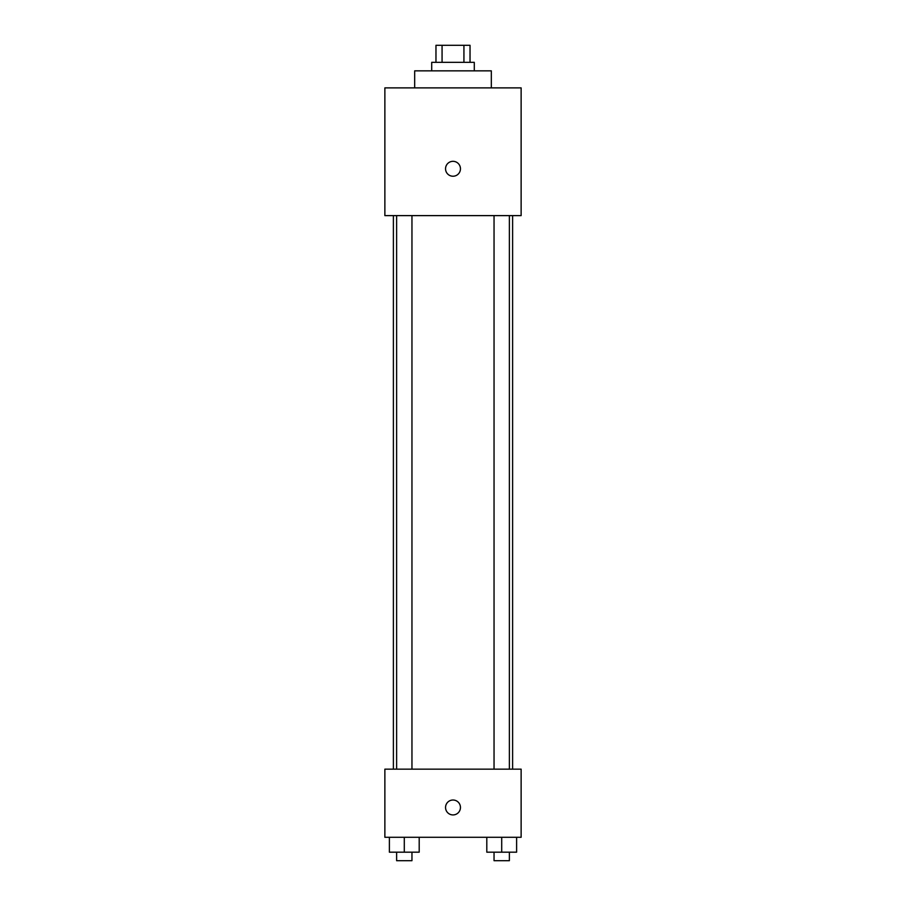 <?xml version="1.0" encoding="UTF-8"?>
<svg xmlns="http://www.w3.org/2000/svg" width="906" height="906" viewBox="0 0 906 906"><rect width="100%" height="100%" fill="white"/><g stroke="black" fill="none" stroke-linecap="round" stroke-linejoin="round"><path stroke-width="1.36" d="M442.071 62.333L442.071 45.3L435.967 45.3L435.967 62.333M442.071 45.3L470.033 45.3L470.033 62.333M463.929 62.333L463.929 45.3M431.709 70.849L431.709 62.333L474.291 62.333L474.291 70.849M491.324 87.882L491.324 70.849L414.676 70.849L414.676 87.882M384.869 87.882L521.131 87.882L521.131 215.617L384.869 215.617L384.869 87.882M453 176.228A7.452 7.452 0 0 1 446.545 165.051A7.452 7.452 0 0 1 459.455 165.051A7.452 7.452 0 0 1 453 176.228M384.869 769.149L521.131 769.149L521.131 837.28L384.869 837.28L384.869 769.149M453 814.924A7.452 7.452 0 0 1 446.545 803.747A7.452 7.452 0 0 1 459.455 803.747A7.452 7.452 0 0 1 453 814.924M486.805 837.28L486.805 852.184L516.613 852.184L516.613 837.28L516.613 852.184M501.709 852.184L501.709 837.28M509.376 852.184L509.376 860.7L494.042 860.7L494.042 852.184M389.387 837.28L389.387 852.184L419.195 852.184L419.195 837.28L419.195 852.184M404.291 852.184L404.291 837.28M411.958 852.184L411.958 860.7L396.624 860.7L396.624 852.184M512.615 769.149L512.615 215.617M393.385 769.149L393.385 215.617M494.042 215.617L494.042 769.149M509.376 215.617L509.376 769.149M411.958 769.149L411.958 215.617M396.624 769.149L396.624 215.617"/></g></svg>
